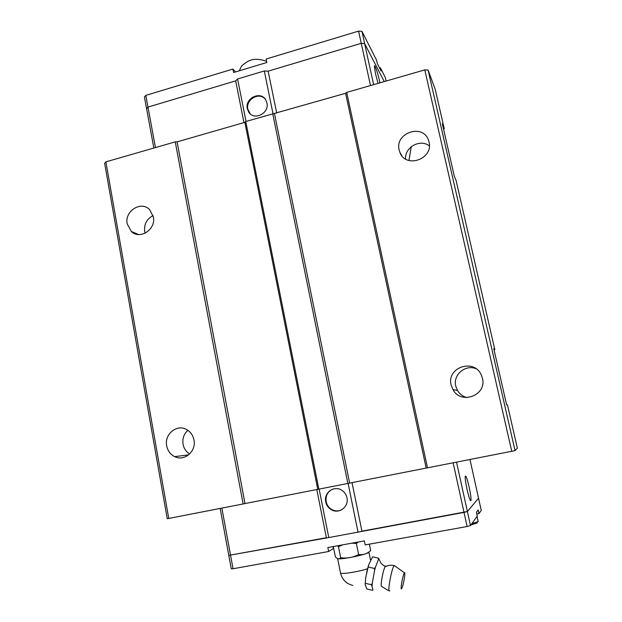 <?xml version="1.0" encoding="UTF-8"?>
<svg xmlns="http://www.w3.org/2000/svg" width="622" height="622" viewBox="0 0 622 622"><rect width="100%" height="100%" fill="white"/><g stroke="black" fill="none" stroke-linecap="round" stroke-linejoin="round"><path stroke-width="0.93" d="M385.772 566.059L385.026 566.906C382.919 570.607 380.089 586.717 381.613 586.383L387.972 590.325M193.971 439.979C196.49 451.284 184.353 461.718 174.704 456.626C170.381 454.425 167.707 450.826 166.68 445.811C164.13 434.195 176.982 423.722 186.693 429.592C190.589 431.855 193.014 435.314 193.971 439.979M189.624 453.99C186.102 451.774 183.91 448.532 183.055 444.256C182.254 438.666 183.855 434.024 187.867 430.315M153.346 216.806C156.231 229.347 139.973 240.108 131.335 231.485L127.207 223.904C124.314 211.177 141.085 200.432 149.622 209.653L153.346 216.806M145.113 233.227L144.685 231.508C143.931 224.262 146.73 218.96 153.074 215.609M482.439 378.293C487.112 395.297 461.042 405.155 452.964 389.597L451.152 384.987C446.339 367.244 474.376 357.992 481.381 375.183L482.439 378.293M466.85 397.59C462.791 396.432 459.674 394.06 457.497 390.476L455.763 386.075C452.816 374.926 465.186 364.228 475.962 368.683M429.009 141.995C433.643 158.999 405.832 168.881 399.93 152.483L399.176 150.089C394.496 132.797 423.24 123.156 428.55 140.401L429.009 141.995M411.313 146.66L408.942 160.515M341.245 510.009C338.104 511.331 334.994 511.198 331.907 509.612C328.851 507.847 326.931 505.219 326.146 501.705C325.399 495.796 327.6 491.613 332.747 489.149M325.734 501.876C323.494 492.741 334.239 484.989 341.836 490.299C344.526 492.08 346.229 494.576 346.944 497.794C349.113 506.627 339.099 514.371 331.495 509.791C328.439 508.034 326.511 505.391 325.734 501.876M467.029 489.343C465.645 482.835 465.046 478.489 465.217 476.312C465.862 475.084 467.192 478.753 469.198 487.321C470.59 493.814 471.196 498.168 471.025 500.399C470.395 501.666 469.058 497.981 467.029 489.343M394.83 565.911L394.169 565.678C391.619 567.824 386.9 594.36 389.714 590.698M404.417 572.909C402.932 574.215 399.946 590.97 401.602 588.692L401.75 588.466C403.297 586.087 405.855 571.494 404.487 572.846L404.417 572.909M372.975 589.78L371.49 584.797L372.345 582.876L372.119 585.613M372.345 582.876L374.545 570.623L374.421 568.469L375.416 567.287L374.545 570.623M375.416 567.287L378.409 559.551L378.409 558.167L379.925 560.958M379.023 559.015L378.409 559.551M368.745 552.282L368.582 552.422C366.296 554.715 340.195 559.994 337.87 558.642M342.613 544.856L338.469 546.699L337.404 545.805M358.28 542.011L356.383 543.449L351.78 543.193M333.275 546.551L335.429 556.97C337.505 559.092 339.254 559.341 340.669 557.716C347.022 558.603 353.008 557.537 358.622 554.513C363.092 555.119 367.112 553.798 370.681 550.556L370.339 550.859M250.184 113.803L247.844 109.215C245.496 99.885 258.581 91.807 264.902 98.742M266.947 102.972C269.575 113.344 253.97 121.065 248.691 112.069L247.315 108.695C244.679 98.222 260.587 90.548 265.726 99.87L266.947 102.972M378.044 83.371L375.47 73.606L374.374 66.282C374.537 63.522 377.881 73.194 379.677 81.552L379.949 82.819M370.502 85.548L361.25 43.322L364.632 43.563L384.248 81.583L364.624 43.571L361.25 43.322L268.144 71.165L276.72 113.15M379.568 67.977L380.369 67.744L381.076 70.939L377.313 63.537L376.59 60.28L361.957 31.372L358.583 31.1L361.265 43.315L268.144 71.165L264.311 70.962L237.581 78.963L235.691 80.868L147.982 107.101L146.598 108.702L153.836 148.036M243.964 122.588L235.684 80.876L147.958 107.101L146.598 108.718M364.632 43.563L361.957 31.372M386.099 81.047L385.306 77.493L380.369 67.744M146.574 108.702L144.428 97.024L145.805 95.384L232.908 69.073L235.582 71.911M358.583 31.1L266.13 59.036L266.838 62.495L233.584 72.51L232.908 69.073M147.958 107.101L145.805 95.384M273.004 113.748L264.311 70.962M246.032 121.445L237.581 78.963M155.438 147.577L147.982 107.101M373.635 84.639L364.624 43.571M105.88 161.868L104.644 163.283L167.248 518.725L243.132 503.968L175.256 141.863L105.88 161.868L168.78 518.523M175.256 141.863L177.091 141.87L244.858 122.332L245.752 121.531L318.837 489.149L515.047 450.639L517.356 448.128L507.466 404.922L506.627 404.844L493.759 348.592L494.817 349.673L494.055 349.898M494.817 349.673L456.089 180.473L454.371 176.415L442.343 123.848L444.256 128.777L435.26 89.482L428.099 70.076L424.795 69.882L346.695 92.414L345.599 93.292L245.752 121.531M220.157 508.469L228.787 555.384L328.774 537.563L464.012 512.404L467.379 511.509L478.536 498.199L481.257 510.413L478.994 513.601L476.802 513.997M228.787 555.384L326.379 537.711M361.895 531.18L467.386 511.509L478.551 498.199L469.975 459.572M338.469 546.699L340.669 557.716M356.383 543.449L358.622 554.513M369.367 544.149L370.681 550.556M378.409 558.167L372.594 556.807L368.667 564.854L365.752 577.348L365.153 584.4L366.817 588.933L372.632 590.348M365.588 583.366L371.49 584.797M368.519 567.07L374.421 568.469M333.633 548.347L328.634 551.504L327.848 547.539L364.368 540.907L365.184 544.903L467.122 526.515L470.481 525.582L477.253 516.042L476.429 512.31L478.186 509.954L478.994 513.601M228.772 555.392L231.236 568.772L233.032 568.757L328.634 551.504M456.548 462.2L470.481 525.582M453.158 462.861L467.122 526.515M221.875 508.127L233.032 568.757M326.371 537.711L316.8 489.498M319.14 489.094L328.774 537.563M352.021 482.602L361.918 531.172M348.126 483.411L358.031 532.183M177.091 141.87L244.99 503.556L318.837 489.149M244.99 503.556L243.132 503.968M317.756 489.312L244.858 122.332M272.739 113.74L347.853 483.473M274.504 113.787L349.634 483.069M345.599 93.292L426.179 468.086M346.695 92.414L427.493 467.884M424.795 69.882L511.766 451.385M405.591 159.045C404.51 147.29 420.215 138.527 429.343 145.898M444.256 128.777L443.572 129.22M428.099 70.076L515.047 450.639M477.058 516.322L478.178 521.594L471.849 523.654M254.242 66.29L247.315 68.373M375.532 58.188L376.162 59.432M367.524 568.741C358.832 571.781 340.506 574.588 340.483 572.916L340.459 572.808M368.675 564.815L368.162 566.463M477.299 522.939L470.94 524.937M333.019 546.598L333.392 548.487M385.43 566.269L384.116 565.771C379.661 562.677 380.913 562.653 379.918 560.935L379.894 560.857M174.704 456.626L188.621 454.876M131.335 231.485L138.582 234.533M452.964 389.597L457.497 390.476M399.93 152.483L401.967 155.897M368.9 552.142L370.471 559.839M249.22 112.582L248.691 112.069M266.605 61.353C258.596 58.46 252.081 58.631 247.051 61.866C241.087 66.01 241.616 65.574 239.33 70.784M375.338 57.807L376.092 59.098M337.614 558.548L340.483 572.916C342.108 579.572 346.229 583.747 352.837 585.419M365.153 584.392L365.72 577.55M366.661 572.364L368.667 564.854M394.169 565.678C390.958 564.823 387.91 565.235 385.026 566.906M404.487 572.846L394.325 565.546M470.395 500.523L471.025 500.399M331.907 509.612L331.495 509.791"/></g></svg>
